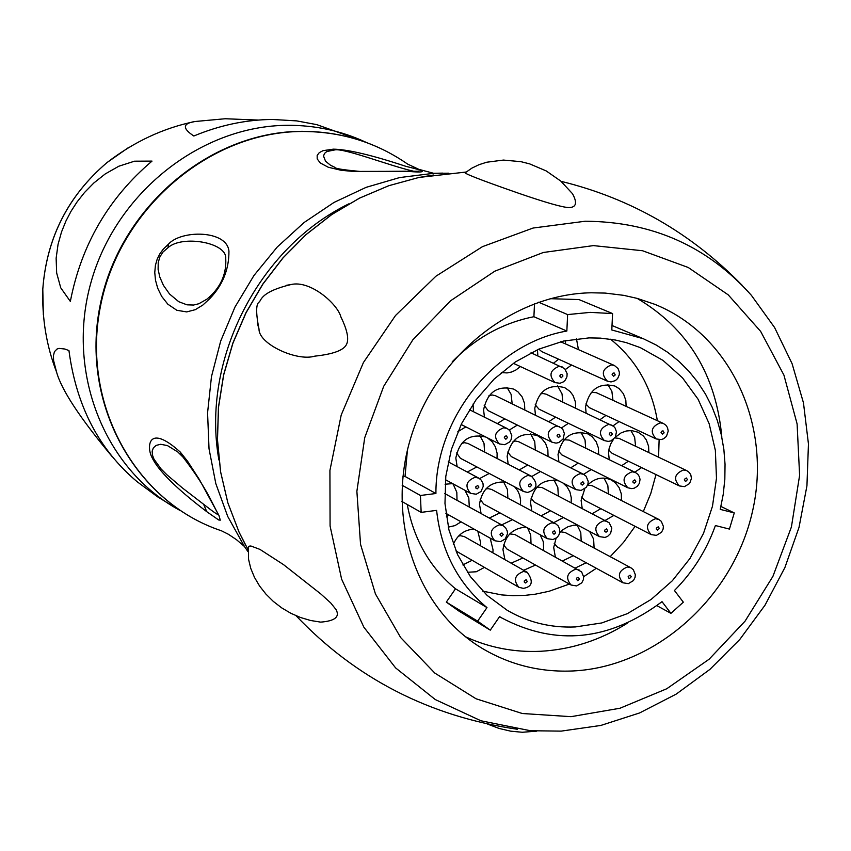 <?xml version="1.0" encoding="UTF-8"?>
<svg xmlns="http://www.w3.org/2000/svg" width="851" height="851" viewBox="0 0 851 851"><rect width="100%" height="100%" fill="white"/><g stroke="black" fill="none" stroke-linecap="round" stroke-linejoin="round"><path stroke-width="1.28" d="M405.884 171.211L354.665 171.562L341.219 170.306L328.263 167.243L320.284 162.977L317.2 158.914L317.168 155.414L319.274 152.637L323.029 150.659L333.337 149.159C347.846 149.393 372.089 155.137 406.044 166.392C427.627 171.498 427.574 173.104 405.884 171.211L405.31 171.221M209.75 298.658L202.921 304.998L195.315 309.668L186.72 311.913L176.859 310.285L167.838 304.201L161.69 296.414L157.701 288.223L155.478 280.16L154.765 272.48L155.414 265.363L157.201 259.119L159.786 253.906L163.307 249.088L168.253 244.375C180.827 229.717 227.121 229.823 228.94 251.247C229.025 269.448 222.632 285.255 209.75 298.658L211.154 295.393L206.942 299.148L198.857 303.743L193.539 305.041L186.997 304.828L178.763 301.711L169.551 294.02L163.424 285.33L159.786 277.011L158.116 269.384L158.222 262.534L159.956 256.715L163.073 251.949L168.072 247.641C182.05 234.78 226.994 242.375 225.738 258.427C226.536 272.618 221.675 284.947 211.154 295.393M180.274 452.072L187.635 461.327L199.474 479.687L218.973 515.504L220.281 520.163L218.686 519.982L206.761 511.685C176.317 488.559 158.02 470.412 151.893 457.253C146.659 447.477 147.51 422.458 180.274 452.072L183.178 457.285M585.169 221.239L533.077 228.036L482.496 246.641L435.872 276.245L395.524 315.498L363.43 362.526L341.208 415.022L329.922 470.433L330.082 526.014L341.602 579.095L363.834 627.134L395.598 667.897L435.286 699.565L480.953 720.786L530.439 730.732L561.16 731.126L600.849 725.435L639.548 712.968L676.226 694.097L709.925 669.375L739.764 639.495L764.975 605.252L784.899 567.553L799.015 527.397L806.939 485.836L808.45 443.956L803.472 402.885L792.1 363.707L774.58 327.507L751.359 295.286C707.617 246.301 652.228 221.611 585.169 221.239M466.018 172.179L465.752 172.402C460.912 172.306 478.422 179.21 518.27 193.124C546.172 202.729 563.096 207.538 569.053 207.57C576.297 207.389 577.446 202.772 572.5 193.709L560.788 181.082L546.182 170.913L529.652 163.881L520.972 161.679L503.452 160.073L486.676 162.233L478.975 164.711L471.943 168.094L465.752 172.402M257.321 323.093L259.023 329.167C258.715 344.006 296.914 361.707 314.796 356.144C332.624 354.239 343.102 350.506 346.229 344.942C349.25 339.73 347.485 330.433 340.943 317.051C337.656 303.913 310.136 279.734 290.829 284.585L286.564 285.276M248.428 546.916L248.556 559.288L250.758 568.383L254.47 577.361L259.576 586.009L265.927 594.094L273.352 601.444L281.713 607.88L290.829 613.273L300.499 617.496L310.509 620.475L320.636 622.124C334.89 621.049 340.028 616.858 336.049 609.582L330.709 602.923L320.891 594.03L283.521 564.628L259.949 549.395L250.864 545.991L249.162 546.182L248.301 547.778M593.392 245.609L642.537 250.737L688.225 267.48L728.233 294.861L760.634 331.369L783.931 375.121L797.1 423.904L799.61 475.358L791.409 526.992L772.921 576.372L745.061 621.156L709.117 659.227L666.769 688.746L620.007 708.234L571.053 716.67L522.269 713.51L476.071 698.788L434.808 673.077L400.64 637.537L375.419 593.892L360.537 544.3L356.877 491.314L364.728 437.691L383.705 386.301L412.831 339.847L450.541 300.797L494.814 271.182L543.289 252.492L593.392 245.609M591.147 292.787L605.242 293.084L623.74 295.35L637.282 298.414L654.738 304.296C730.53 334.73 772.283 425.128 752.539 511.196C733.328 597.381 655.908 666.897 573.223 670.95C539.715 672.46 508.855 664.631 480.645 647.441C415.99 607.678 385.726 518.216 411.086 436.776C436.106 355.261 513.206 294.116 591.147 292.787M637.165 298.382C687.938 328.518 716.159 374.791 721.829 437.191M627.506 623.092C600.306 640.186 571.351 649.579 540.64 651.281C514.195 652.494 489.155 647.654 465.497 636.761M612.582 313.562L590.222 312.381L567.617 314.583L566.851 331.039C495.59 343.144 435.446 417.469 435.914 493.506L420.437 495.484L421.149 512.376L436.606 510.377C441.095 550.905 457.881 583.307 486.974 607.603L477.634 621.156L490.282 630.155L499.601 616.624L501.771 617.954C555.894 646.398 609.316 640.973 662.014 601.668L670.928 613.348L683.332 602.178L674.439 590.498C692.863 572 706.521 550.342 715.404 525.546L729.424 529.077L734.264 512.93L720.233 509.377L723.222 494.41L724.829 479.315L725.041 464.252L723.861 449.349L721.297 434.755L717.361 420.607L712.096 407.044L705.553 394.204L697.777 382.216L688.842 371.185L678.843 361.228L667.875 352.442L656.025 344.932L643.409 338.762L611.795 329.965L612.582 313.562L578.988 299.573L550.108 298.68M534.502 303.637L533.907 316.721C502.941 322.848 475.72 337.858 452.253 361.771M407.438 450.105L405.023 476.432L402.874 476.709M407.267 504.494C413.735 539.438 429.819 567.532 455.498 588.796L446.318 602.114L458.795 610.986L490.282 630.155M567.617 314.583L538.566 302.201M734.264 512.93L720.925 506.451M670.928 613.348L656.898 605.657M477.634 621.156L446.318 602.114M486.974 607.603L455.498 588.796M421.149 512.376L401.789 501.399M420.437 495.484L402.151 485.272M435.914 493.506L405.023 476.432M566.851 331.039L533.907 316.721M589.009 337.9L600.412 338.124L615.358 340.028L626.272 342.623L640.303 347.623L663.003 360.399L682.502 377.833L698.075 399.215L709.16 423.713L715.361 450.392L716.478 478.241L712.478 506.228L703.532 533.3L689.98 558.458L672.311 580.776L651.185 599.402L627.368 613.645L601.763 622.953L575.308 626.942C550.725 627.974 527.982 622.4 507.079 610.21L487.144 595.423L470.422 576.659L457.53 554.554L448.934 529.896L444.977 503.515L445.796 476.369L451.402 449.413L461.582 423.617L475.986 399.896L494.091 379.12L515.249 362.015L538.694 349.176L563.575 341.049L589.009 337.9M610.561 339.219C635.952 359.696 651.558 386.854 657.366 420.692M659.131 439.701L658.568 457.2M655.983 474.581L650.802 493.442L643.303 511.579M635.091 526.333L623.57 542.332L610.199 556.671M596.338 568.287L583.637 576.691M569.372 584.063L549.15 591.254L535.3 594.189L524.833 595.381L512.919 595.679L501.782 594.923L482.73 591.168M537.853 355.878L537.449 349.718M576.467 338.815L578.435 349.612M571.542 365.015L565.436 369.472M586.105 413.043L585.552 406.831C589.296 389.269 599.115 382.354 615.018 386.077L619.198 388.705L623.464 393.832L625.825 400.3L626.134 406.363M619.071 421.564L613.028 425.872M609.242 459.678L608.529 452.849L609.082 448.764L610.773 443.839L613.465 439.382M615.241 437.308L621.177 432.851L626.251 431L631.495 430.563L638.133 432.234L643.377 435.978L646.324 439.935L648.59 446.286L648.856 452.572M641.611 467.614L634.782 472.167M582.201 508.419L581.116 500.409L584.754 488.825M658.865 519.45L655.451 518.716C646.569 522.386 645.122 527.684 651.132 534.598L656.387 535.375L661.525 532.269L663.11 529.099L663.386 526.375L661.301 521.333L658.865 519.45L592.136 485.687L587.594 485.113C594.87 478.071 602.753 476.347 611.231 479.943L615.145 482.591L619.113 487.602L621.294 493.814L621.485 500.537M613.89 515.408L605.231 520.397M555.299 556.809L553.703 547.512L556.086 538.215M559.724 532.726L563.022 529.63L568.128 526.663L573.68 525.216L577.893 525.216M589.605 531.418L593.615 539.109L594.104 548.044M586.169 562.734L575.489 567.947M504.898 559.639L502.962 549.597C505.09 535.577 512.802 528.088 526.099 527.109M540.183 534.779L543.364 541.885L543.651 550.384M535.513 565.053L523.663 570.276M453.328 544.332C457.487 534.832 464.38 529.758 474.018 529.099M490.187 538.162L493.08 550.001L492.793 552.767M484.432 567.394L476.262 571.766L467.39 572.276M445.062 484.23L452.658 483.623L453.328 484.474L456.817 492.325L457.03 500.314M464.912 490.282L468.816 497.941L469.284 507.058M461.082 521.844L455.019 525.588L448.296 527.152M473.05 404.065L473.496 411.714M465.859 426.872L457.849 431.68M520.397 366.558L515.525 370.259L511.398 372.057L507.068 372.929L501.313 372.578M484.453 417.181L483.581 409.884C487.442 391.949 497.537 385.035 513.866 389.152L517.982 391.843L522.184 396.981L524.514 403.395L524.79 409.905M517.355 425.085L509.302 430.021M535.47 415.086L534.768 408.352C538.577 390.609 548.523 383.695 564.638 387.609L570 391.396L573.021 395.407L575.372 401.842L575.67 408.118M568.425 423.309L561.426 427.957M558.916 461.923L558.033 454.551C561.915 436.733 571.915 429.861 588.03 433.946L592.062 436.606L596.157 441.68L598.423 447.998L598.657 454.508M591.232 469.539L583.573 474.326M531.822 510.94L530.492 502.303C533.854 485.464 543.31 478.336 558.873 480.921M563.043 483.06L567.138 486.942L569.947 491.974L571.266 497.75L571.159 502.675M563.373 517.536L553.735 522.663M481.081 513.547L479.464 504.217C482.187 488.665 490.867 481.272 505.537 482.049M514.632 486.836L517.653 490.623L519.674 495.133L520.599 500.101L520.429 504.856M512.44 519.674L501.707 524.897M457.147 466.625L455.817 457.998C459.583 440.212 469.614 433.244 485.9 437.074M487.389 437.829L492.176 441.722L495.516 447.041L497.112 453.296L497.048 458.466M489.229 473.454L479.56 478.602M508.207 464.242L507.132 456.274C511.079 438.254 521.216 431.383 537.534 435.68L541.534 438.361L545.597 443.445L547.842 449.743L548.065 456.476M540.449 471.486L531.843 476.475M565.479 340.634L565.5 343.91M558.66 359.207L553.671 363.047M538.821 349.123L541.725 351.58L607.433 381.195L611.05 381.929L615.39 380.599L617.656 378.514L619.294 374.77L619.379 372.291L618.039 368.557L614.454 365.515L611.38 364.919C602.189 368.781 600.87 374.206 607.433 381.195M607.837 384.471L611.88 391.354L612.975 400.321M605.965 415.426L600.093 419.639M663.408 423.468L660.259 422.841C651.206 426.638 649.856 432.01 656.217 438.946L661.184 439.584L663.567 438.776L666.471 436.34L668.237 431.042L667.471 427.532L665.908 425.245L663.408 423.468L596.296 392.662L591.232 392.385M585.86 403.959L589.339 407.65L656.217 438.946M630.857 430.542L634.633 437.254L635.601 446.254M628.4 461.199L621.613 465.731M686.757 470.624L683.523 469.954C674.577 473.709 673.194 479.039 679.385 485.932L684.438 486.634L689.597 483.528L691.459 478.485L690.821 474.89L689.321 472.528L686.757 470.624L619.156 438.425L614.837 437.903M608.837 450.03L612.018 453.253L679.385 485.932M604.008 478.071L607.859 485.666L608.401 493.91M600.859 508.696L592.253 513.642M581.531 497.005L584.658 500.345L651.132 534.598M577.169 525.152L580.776 532.545L581.19 541.108M573.308 555.714L562.692 560.883M630.985 567.819L627.378 567.011C618.56 570.596 617.071 575.85 622.9 582.786L628.346 583.648L633.474 580.542L635.059 577.382L635.325 574.691L633.335 569.723L630.985 567.819L565.128 532.492L560.575 531.811M554.235 543.534L557.299 546.98L622.9 582.786M527.556 527.907L530.716 534.971L531.013 543.417M522.918 557.99L511.143 563.171M579.371 570.085L575.648 569.223C566.819 572.776 565.298 578.042 571.085 585.02L576.648 585.935L581.786 582.829L583.371 579.659L583.658 576.925L581.637 571.925L514.919 534.545L509.77 533.917M503.643 544.938L506.898 548.991L571.085 585.02M477.826 531.237L480.709 543.002L480.421 545.746M472.124 560.288L462.859 564.926M527.343 572.372L523.503 571.457C514.653 574.968 513.1 580.233 518.844 587.264L523.322 588.371C532.311 586.85 533.651 581.52 527.343 572.372L464.316 536.609L460.572 535.715L458.508 536.098M455.923 550.927L518.844 587.264M448.881 515.015L446.371 516.876M506.983 387.386L511.089 394.3L512.174 403.789M504.792 418.873L497.303 423.596M559.681 426.819L556.32 426.106C547.214 429.84 545.81 435.233 552.118 442.265L556.043 443.126L558.777 442.584L563.107 439.01L564.351 433.489L562.958 429.659L561.5 428.021L495.399 395.662L492.123 394.97L488.942 395.768M484.208 405.448L488.08 410.608L552.118 442.265M557.607 385.918L562.043 393.939L562.777 402.044M555.586 417.139L548.948 421.617M611.752 425.128L608.508 424.468C599.423 428.234 598.051 433.616 604.38 440.595L608.21 441.414L610.944 440.871L615.252 437.297L616.486 431.829L615.145 428.074L613.645 426.372L546.044 394.151L542.885 393.502L540.321 394.034M535.215 404.757L538.917 409.129L604.38 440.595M580.903 432.17L585.041 439.978L585.679 448.158M578.297 463.093L570.681 467.837M635.41 472.475L632.07 471.773C623.081 475.486 621.677 480.826 627.847 487.783L631.793 488.634L634.176 488.208L637.346 486.315L639.399 483.315L640.037 479.475L639.484 476.932L637.92 474.369L635.41 472.475L569.181 440.095L564.064 439.701M558.447 451.083L561.862 454.902L627.847 487.783M553.958 479.9L557.83 487.506L558.341 496.016M550.608 510.77L541.034 515.866M607.391 521.514L603.859 520.738C594.945 524.365 593.487 529.673 599.455 536.641L604.987 537.428L607.582 536.428L610.571 533.503L611.816 528.12L609.178 522.78L542.044 487.549L536.907 487.049M531.045 498.229L534.375 502.175L599.455 536.641M503.505 481.751L507.387 489.368L507.887 498.154M499.952 512.876L489.282 518.057M555.49 523.599L551.842 522.769C542.906 526.365 541.417 531.673 547.353 538.683L553.001 539.523L556.809 537.672L558.639 535.513L559.671 532.992L559.681 529.109L558.096 525.79L555.49 523.599L491.559 489.421L488.017 488.612L485.761 489.048M480.187 499.388L483.687 504.026L547.353 538.683M479.836 435.489L484.006 443.318L484.613 452.041M476.847 466.933L467.305 472.028M531.428 476.241L527.865 475.454C518.833 479.092 517.365 484.442 523.471 491.495L527.631 492.452C537.268 489.251 538.534 483.847 531.428 476.241L468.05 443.477L464.572 442.701L461.54 443.445M456.593 452.913L460.348 458.242L523.471 491.495M530.567 433.819L534.726 441.637L535.353 450.083M527.78 464.997L519.248 469.943M583.626 474.347L580.18 473.603C571.17 477.283 569.734 482.623 575.872 489.633L581.127 490.41L586.318 487.304L587.924 484.102L588.201 481.336L586.052 476.188L583.626 474.347L518.812 441.775L515.451 441.041L513.036 441.531M507.707 452.051L511.313 456.561L575.872 489.633M418.713 171.253L360.026 171.423C343.081 169.86 334.688 168.498 334.868 167.339L330.528 165.254L325.55 161.233L323.529 156.073L324.486 153.457L326.773 151.542L334.39 149.999C342.857 147.457 389.12 165.658 413.341 171.168M217.686 513.323L217.75 513.642C219.409 516.1 214.686 512.972 203.602 504.271L182.603 488.112L166.87 474.762L161.105 468.965L153.988 459.2L152.425 455.03L152.169 451.115L153.371 447.839L156.116 445.403L160.648 444.296L167.392 445.562L177.668 451.881M179.752 510.302L178.923 509.845C104.237 469.188 65.687 371.876 90.983 282.404C115.821 192.837 200.868 125.576 287.787 125.31C315.221 125.214 341.123 130.799 365.505 142.074L366.355 142.479M365.505 142.074L316.806 124.64L296.648 120.885L272.299 119.459C245.896 119.704 219.749 125.225 193.837 136C182.199 128.331 182.582 123.501 194.975 121.512L225.164 118.746L258.364 120.065M152.021 161.105L134.501 161.19L118.832 166.222L105.258 173.923L93.801 183.018L84.494 192.528L77.101 201.889L71.037 211.271L65.899 221.111L61.517 231.972L58.049 244.386L56.134 258.236L56.655 272.969L60.751 287.84L70.346 301.414C81.313 244.79 108.545 198.017 152.021 161.105M178.923 509.845L157.403 496.707L137.171 481.751C99.024 449.69 76.292 405.97 68.952 350.58L64.889 349.027L59.027 348.399L57.017 349.038L54.443 351.686L53.422 355.686L53.602 360.611L56.538 371.961C61.432 389.822 79.92 417.99 112.013 456.444M221.473 530.801C134.947 502.09 80.398 403.246 99.992 305.998C118.81 208.633 208.591 131.522 301.828 131.331C340.879 131.373 376.11 142.277 407.544 164.041C376.259 142.372 341.166 131.511 302.254 131.48C209.24 131.628 119.342 208.793 100.471 306.243C80.834 403.587 135.277 502.218 221.473 530.801L228.462 534.311L236.504 539.704L244.397 546.438L248.024 551.693M442.956 173.115L433.702 173.306L399.608 177.572L366.1 187.348L334.017 202.432L304.137 222.483L277.235 247.024L253.981 275.458L234.972 307.073L220.686 341.081L211.474 376.631L207.57 412.831L209.027 448.785L215.814 483.591L227.706 516.408L244.397 546.438M348.931 203.793C258.098 247.96 200.932 360.643 218.93 460.019M433.478 175.029L418.947 177.455L388.758 185.72L359.548 198.134L331.847 214.505L306.19 234.536L283.064 257.874L262.906 284.096L246.088 312.711L232.929 343.176L223.675 374.929L218.505 407.374L217.484 439.914L220.632 471.933L227.866 502.835L239.035 532.077L245.652 545.236M613.614 376.28L615.22 374.919L614.124 372.929L612.773 373.291L612.114 374.631L613.614 376.28M662.525 434.18L664.12 432.829L663.046 430.851L661.706 431.223L661.046 432.553L662.525 434.18M685.81 481.304L687.448 479.581L686.321 477.996L684.395 479.315L684.63 480.719L685.81 481.304M657.695 530.109L659.344 528.386L658.217 526.812L656.281 528.141L656.515 529.535L657.695 530.109M629.602 578.457L631.251 576.723L630.112 575.148L628.176 576.489L628.41 577.882L629.602 578.457M577.84 580.712L579.499 578.978L578.35 577.403L576.999 577.786L576.34 579.116L577.84 580.712M525.652 582.999L527.258 581.627L526.152 579.669L524.195 581.02L524.439 582.424L525.652 582.999M503.154 525.695L499.388 524.822C490.442 528.375 488.91 533.683 494.814 540.757L500.548 541.651L505.303 538.885L507.473 533.768L507.249 531.067L505.622 527.769L503.154 525.695L444.722 493.537M501.516 536.353L503.196 534.609L502.026 533.013L500.654 533.396L499.994 534.736L501.516 536.353M478.794 478.145L475.113 477.305C466.061 480.911 464.561 486.272 470.624 493.378L476.241 494.229L481.017 491.495L483.23 486.4L483.006 483.559L481.283 480.166L478.794 478.145L448.211 461.87M477.23 488.846L478.911 487.091L477.73 485.485L475.752 486.836L475.996 488.261L477.23 488.846M507.175 428.51L503.696 427.766C494.569 431.457 493.133 436.85 499.409 443.945L504.792 444.701L509.579 441.988L511.079 439.69L511.834 435.808L509.813 430.574L507.175 428.51L469.38 409.661M505.845 439.254L507.526 437.499L506.345 435.882L504.983 436.255L504.313 437.605L505.845 439.254M562.266 366.951L559.086 366.313C549.874 370.142 548.533 375.578 555.065 382.62L560.011 383.269L563.511 381.812L565.351 380.046L566.947 376.738L567.128 373.653L564.681 368.621L531.024 352.771M561.288 377.727L562.958 375.982L561.798 374.355L560.426 374.727L559.767 376.068L561.288 377.727M558.501 437.542L560.118 436.18L559.011 434.191L557.65 434.563L556.99 435.903L558.501 437.542M610.731 435.861L612.39 434.116L611.241 432.521L609.89 432.882L609.231 434.223L610.731 435.861M634.303 483.166L635.899 481.804L634.814 479.847L632.878 481.177L633.112 482.581L634.303 483.166M606.072 532.173L607.667 530.822L606.582 528.865L604.635 530.194L604.87 531.598L606.072 532.173M554.012 534.258L555.618 532.896L554.512 530.928L553.161 531.311L552.501 532.641L554.012 534.258M530.024 486.942L531.694 485.198L530.524 483.591L528.556 484.932L528.801 486.346L530.024 486.942M582.382 485.049L584.041 483.304L582.882 481.709L580.935 483.049L581.169 484.453L582.382 485.049M333.337 149.159L334.39 149.999M168.253 244.375L168.072 247.641M206.761 511.685L203.602 504.271M128.065 147.851L107.003 162.584C68.048 195.858 46.645 238.046 42.795 289.127L43.348 314.827M407.544 164.041L418.83 169.349L433.702 173.306L448.817 173.2M466.21 172.019L418.947 177.455L388.705 185.731L359.452 198.155L331.741 214.516L306.083 234.546L282.957 257.874L262.799 284.074L245.992 312.657L232.855 343.102L223.611 374.844L218.441 407.278L217.441 439.807L220.59 471.848L227.845 502.792L239.035 532.077L248.109 549.757M517.291 729.254C429.67 716.468 355.931 678.63 296.074 615.741M561.075 181.337C630.963 198.443 691.395 233.185 742.391 285.553M536.715 731.158L522.248 732.264L510.696 731.169L499.048 728.435L487.676 724.127M643.409 338.762L612.007 325.497M501.771 617.954L499.59 616.645M560.618 341.751L614.454 365.515M445.881 513.323L494.814 540.757M445.435 479.709L470.624 493.378M461.157 424.479L499.409 443.945M513.366 363.303L555.065 382.62M259.023 329.167C255.768 312.849 255.885 303.754 259.374 301.882C261.257 299.903 261.459 291.648 290.829 284.585M177.838 452.019L182.954 457.051C195.581 473.326 205.442 488.697 212.527 503.154L217.611 513.153M194.975 121.512C163.445 128.001 134.118 141.691 107.003 162.584C67.995 195.836 46.592 238.014 42.795 289.127C41.944 318.529 46.518 346.144 56.538 371.961"/></g></svg>
